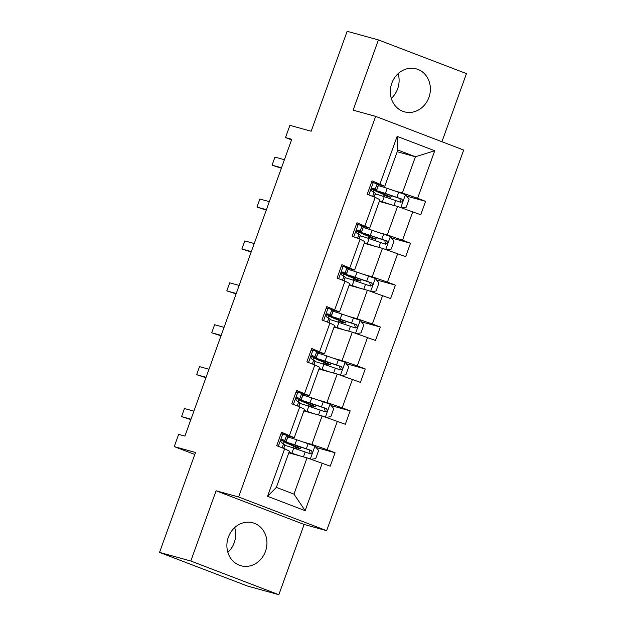 <?xml version="1.0" encoding="UTF-8"?>
<svg xmlns="http://www.w3.org/2000/svg" width="626" height="626" viewBox="0 0 626 626"><rect width="100%" height="100%" fill="white"/><g stroke="black" fill="none" stroke-linecap="round" stroke-linejoin="round"><path stroke-width="0.94" d="M391.79 83.242A22.286 19.852 105.4 0 0 404.427 111.819A22.286 19.852 105.4 0 0 428.912 97.437A22.286 19.852 105.4 0 0 416.274 68.86A22.286 19.852 105.4 0 0 391.79 83.242M391.297 98.423A22.286 19.852 105.4 0 0 397.643 88.814A22.286 19.852 105.4 0 0 398.136 73.633M228.357 537.186A22.286 19.852 105.4 0 0 240.994 565.771A22.286 19.852 105.4 0 0 265.479 551.381A22.286 19.852 105.4 0 0 252.841 522.804A22.286 19.852 105.4 0 0 228.357 537.186M227.864 552.367A22.286 19.852 105.4 0 0 234.21 542.758A22.286 19.852 105.4 0 0 234.703 527.577M278.852 594.7L304.142 524.463L216.095 490.784L190.805 561.021L278.852 594.7L247.591 586.077L159.536 552.398L195.515 452.473L174.247 446.612L194.796 454.468M190.805 561.021L159.536 552.398M441.933 141.734L466.464 73.602L378.409 39.923L347.148 31.3L311.169 131.225L289.908 125.356L285.511 137.579L291.552 139.888M326.655 530.668L463.686 150.052L375.639 116.373L238.608 496.989L326.655 530.668L304.142 524.463M395.131 191.024L402.369 193.019L415.429 156.758L434.741 150.749L417.62 198.285L425.594 201.337L406.626 196.11M397.205 151.727L415.429 156.758L397.815 150.021L384.763 186.282L377.525 184.287M402.369 193.019L417.62 198.285M380.045 232.927L387.291 234.922L397.541 206.447L420.758 214.765L425.594 201.337M412.784 211.721L402.534 240.188L410.507 243.24L391.54 238.013M364.966 274.822L372.204 276.825L382.455 248.35L405.671 256.668L410.507 243.24M397.698 253.624L387.447 282.091L395.421 285.143L376.453 279.916M349.879 316.725L357.117 318.728L367.368 290.253L390.585 298.571L395.421 285.143M382.611 295.527L372.36 323.994L380.334 327.046L361.366 321.811M334.793 358.628L342.031 360.631L352.281 332.156L375.498 340.474L380.334 327.046M367.525 337.43L357.274 365.897L365.248 368.949L346.28 363.714M319.706 400.53L326.944 402.534L337.195 374.058L360.412 382.376L365.248 368.949M352.446 379.333L342.195 407.8L350.161 410.852L331.193 405.617M304.619 442.433L311.858 444.437L322.108 415.961L345.325 424.279L350.161 410.852M337.359 421.235L327.108 449.703L335.074 452.755L316.114 447.52M322.273 463.138L305.152 510.675L267.552 496.301L284.673 448.756L289.415 451.127L276.356 487.388L293.97 494.125L307.022 457.864L330.246 466.182L335.074 452.755M289.509 435.32L299.76 406.853L304.502 409.224L294.251 437.699L281.536 432.276L276.7 445.704L284.673 448.756M304.588 393.418L314.839 364.95L319.581 367.321L309.33 395.796L296.622 390.374L291.786 403.801L299.76 406.853M319.675 351.515L329.925 323.047L334.667 325.418L324.417 353.893L311.709 348.471L306.873 361.898L314.839 364.95M334.761 309.612L345.012 281.144L349.754 283.515L339.503 311.991L326.788 306.568L321.96 319.996L329.925 323.047M349.848 267.709L360.099 239.242L364.841 241.613L354.59 270.088L341.874 264.665L337.038 278.093L345.012 281.144M364.935 225.806L375.185 197.339L379.927 199.71L369.676 228.185L356.961 222.762L352.125 236.19L360.099 239.242M384.763 186.282L372.047 180.859L367.212 194.287L375.185 197.339M380.021 183.903L397.134 136.366L434.741 150.749M174.247 446.612L178.653 434.389L184.905 436.111L291.763 139.301L285.511 137.579M369.676 228.185L362.438 226.189M379.309 201.423L397.541 206.447M387.291 234.922L402.534 240.188M354.59 270.088L347.352 268.092M364.23 243.326L382.455 248.35M372.204 276.825L387.447 282.091M339.503 311.991L332.265 309.995M349.144 285.229L367.368 290.253M357.117 318.728L372.36 323.994M324.417 353.893L317.179 351.898M334.057 327.132L352.281 332.156M342.031 360.631L357.274 365.897M309.33 395.796L302.092 393.801M318.97 369.035L337.195 374.058M326.944 402.534L342.195 407.8M294.251 437.699L287.005 435.704M303.884 410.938L322.108 415.961M311.858 444.437L327.108 449.703M267.552 496.301L276.356 487.388M216.095 490.784L238.608 496.989M378.409 39.923L353.127 110.168L375.639 116.373M288.797 452.833L307.022 457.864M293.97 494.125L305.152 510.675M397.134 136.366L397.815 150.021M281.129 433.403L286.614 435.383L287.882 436.408A21.855 0.853 19.8 0 1 287.976 436.541L286.137 441.651A21.855 0.853 -160.2 0 0 286.043 441.518L282.647 439.53M282.952 433.818L280.863 434.139M282.537 439.507L282.749 439.562C280.738 439.992 280.346 441.064 281.59 442.785L284.885 444.734A21.855 0.853 19.8 0 1 284.979 444.875L283.711 448.388M281.011 440.391A21.855 0.853 -160.2 0 0 286.137 441.651M281.778 439.64L282.569 440.281A18.138 0.704 19.8 0 1 282.647 440.391A18.138 0.704 19.8 0 1 281.168 440.156M190.993 419.201L181.548 416.595L184.443 408.535L193.896 411.141M181.548 416.595L190.844 419.616M293.484 444.624L293.132 445.602L297.264 447.261A10.431 0.407 19.8 0 1 300.347 448.685A10.431 0.407 19.8 0 1 299.22 448.474L297.193 447.919A1.714 0.775 -69.1 0 0 296.051 448.897M292.89 447.84A1.714 0.775 110.9 0 1 294.103 446.729L296.857 447.426L290.738 444.851A21.855 0.853 -160.2 0 1 284.274 441.862A21.855 0.853 -160.2 0 1 294.869 444.89L296.708 439.788A21.855 0.853 -160.2 0 0 287.803 437.018M311.122 459.281L315.739 458.584L318.634 450.524L314.847 446.017L296.708 439.788M299.784 455.869L291.873 453.216A21.855 0.853 -160.2 0 0 289.001 452.269M296.818 455.047L293.563 453.96A18.138 0.704 -160.2 0 0 288.93 452.457M293.132 445.602A18.138 0.704 19.8 0 1 287.772 443.114A18.138 0.704 19.8 0 1 296.56 445.634L309.267 449.898L310.003 452.801M284.807 445.344A21.855 0.853 19.8 0 1 293.704 448.114L310.05 453.67M309.909 453.623C312.335 453.302 312.718 452.23 311.067 450.399L294.869 444.89M296.215 391.5L301.701 393.48L302.968 394.505A21.855 0.853 19.8 0 1 303.062 394.638L301.223 399.748A21.855 0.853 -160.2 0 0 301.129 399.615L297.733 397.627M298.039 391.915L295.949 392.236M297.624 397.604L297.835 397.659C295.816 398.089 295.433 399.161 296.677 400.883L299.971 402.831A21.855 0.853 19.8 0 1 300.065 402.972L298.798 406.485M296.098 398.488A21.855 0.853 -160.2 0 0 301.223 399.748M296.865 397.737L297.655 398.379A18.138 0.704 19.8 0 1 297.733 398.488A18.138 0.704 19.8 0 1 296.255 398.253M206.079 377.298L196.634 374.692L199.53 366.633L208.982 369.238M196.634 374.692L205.931 377.713M311.302 349.598L316.787 351.577L318.055 352.602A21.855 0.853 19.8 0 1 318.149 352.735L316.31 357.845A21.855 0.853 -160.2 0 0 316.216 357.712L312.812 355.724M313.125 350.012L311.036 350.333M312.71 355.701L312.922 355.756C310.903 356.186 310.519 357.258 311.764 358.98L315.058 360.928A21.855 0.853 19.8 0 1 315.152 361.069L313.884 364.582M311.185 356.585A21.855 0.853 -160.2 0 0 316.31 357.845M311.951 355.834L312.742 356.476A18.138 0.704 19.8 0 1 312.82 356.585A18.138 0.704 19.8 0 1 311.341 356.35M221.166 335.395L211.721 332.789L214.616 324.73L224.069 327.335M211.721 332.789L221.017 335.81M308.571 402.721L308.219 403.7L312.351 405.358A10.431 0.407 19.8 0 1 315.434 406.783A10.431 0.407 19.8 0 1 314.307 406.571L312.28 406.016A1.714 0.775 -69.1 0 0 311.138 406.994M307.976 405.938A1.714 0.775 110.9 0 1 309.189 404.826L311.944 405.523L305.824 402.948A21.855 0.853 -160.2 0 1 299.361 399.959A21.855 0.853 -160.2 0 1 309.956 402.988L311.795 397.886A21.855 0.853 -160.2 0 0 302.89 395.116M326.209 417.378L330.825 416.681L333.721 408.622L329.933 404.114L311.795 397.886M314.87 413.966L306.959 411.313A21.855 0.853 -160.2 0 0 304.087 410.366M311.904 413.144L308.649 412.057A18.138 0.704 -160.2 0 0 304.017 410.554M308.219 403.7A18.138 0.704 19.8 0 1 302.859 401.211A18.138 0.704 19.8 0 1 311.646 403.731L324.354 407.995L325.09 410.899M299.893 403.441A21.855 0.853 19.8 0 1 308.79 406.211L325.137 411.767M324.996 411.72C327.421 411.399 327.805 410.327 326.154 408.496L309.956 402.988M323.658 360.819L323.306 361.797L327.437 363.456A10.431 0.407 19.8 0 1 330.52 364.88A10.431 0.407 19.8 0 1 329.393 364.668L327.367 364.113A1.714 0.775 -69.1 0 0 326.216 365.091M323.063 364.035A1.714 0.775 110.9 0 1 324.276 362.931L327.022 363.62L320.911 361.045A21.855 0.853 -160.2 0 1 314.448 358.056A21.855 0.853 -160.2 0 1 325.043 361.085L326.874 355.983A21.855 0.853 -160.2 0 0 317.977 353.213M341.295 375.475L345.904 374.778L348.807 366.719L345.012 362.211L326.874 355.983M329.957 372.063L322.046 369.41A21.855 0.853 -160.2 0 0 319.174 368.464M326.991 371.241L323.736 370.154A18.138 0.704 -160.2 0 0 319.103 368.651M323.306 361.797A18.138 0.704 19.8 0 1 317.945 359.316A18.138 0.704 19.8 0 1 326.733 361.828L339.441 366.093L340.168 368.996M314.98 361.538A21.855 0.853 19.8 0 1 323.877 364.309L340.223 369.864M340.082 369.817C342.5 369.496 342.892 368.424 341.24 366.593L325.043 361.085M326.381 307.695L331.874 309.674L333.142 310.699A21.855 0.853 19.8 0 1 333.235 310.832L331.397 315.942A21.855 0.853 -160.2 0 0 331.303 315.809L327.899 313.822M328.212 308.109L326.123 308.43M327.797 313.798L328.008 313.853C325.99 314.283 325.606 315.363 326.85 317.077L330.145 319.033A21.855 0.853 19.8 0 1 330.238 319.166L328.971 322.68M326.271 314.682A21.855 0.853 -160.2 0 0 331.397 315.942M327.038 313.931L327.828 314.573A18.138 0.704 19.8 0 1 327.907 314.682A18.138 0.704 19.8 0 1 326.42 314.448M236.252 293.492L226.8 290.887L229.703 282.827L239.155 285.433M226.8 290.887L236.104 293.907M338.744 318.916L338.392 319.894L342.524 321.553A10.431 0.407 19.8 0 1 345.607 322.977A10.431 0.407 19.8 0 1 344.48 322.766L342.453 322.21A1.714 0.775 -69.1 0 0 341.303 323.188M338.15 322.132A1.714 0.775 110.9 0 1 339.362 321.028L342.109 321.717L335.998 319.143A21.855 0.853 -160.2 0 1 329.534 316.153A21.855 0.853 -160.2 0 1 340.129 319.182L341.96 314.08A21.855 0.853 -160.2 0 0 333.063 311.31M356.382 333.572L360.991 332.875L363.894 324.816L360.099 320.309L341.96 314.08M345.043 330.16L337.124 327.508A21.855 0.853 -160.2 0 0 334.261 326.561M342.078 329.339L338.822 328.251A18.138 0.704 -160.2 0 0 334.19 326.749M338.392 319.894A18.138 0.704 19.8 0 1 333.032 317.413A18.138 0.704 19.8 0 1 341.819 319.925L354.527 324.19L355.255 327.093M330.066 319.636A21.855 0.853 19.8 0 1 338.963 322.406L355.31 327.961M355.169 327.914C357.587 327.594 357.978 326.522 356.327 324.691L340.129 319.182M341.467 265.792L346.96 267.772L348.228 268.797A21.855 0.853 19.8 0 1 348.322 268.937L346.483 274.039A21.855 0.853 -160.2 0 0 346.389 273.906L342.985 271.919M343.298 266.214L341.209 266.527M342.876 271.895L343.095 271.958C341.076 272.38 340.693 273.46 341.929 275.174L345.231 277.13A21.855 0.853 19.8 0 1 345.325 277.263L344.057 280.777M341.358 272.779A21.855 0.853 -160.2 0 0 346.483 274.039M342.125 272.028L342.907 272.67A18.138 0.704 19.8 0 1 342.985 272.779A18.138 0.704 19.8 0 1 341.506 272.545M251.339 251.589L241.886 248.984L244.789 240.924L254.234 243.53M241.886 248.984L251.19 252.004M353.831 277.013L353.479 277.991L357.61 279.65A10.431 0.407 19.8 0 1 360.693 281.074A10.431 0.407 19.8 0 1 359.567 280.863L357.54 280.307A1.714 0.775 -69.1 0 0 356.39 281.285M353.236 280.229A1.714 0.775 110.9 0 1 354.449 279.126L357.196 279.814L351.084 277.24A21.855 0.853 -160.2 0 1 344.621 274.251A21.855 0.853 -160.2 0 1 355.208 277.279L357.047 272.177A21.855 0.853 -160.2 0 0 348.15 269.407M371.468 291.669L376.077 290.973L378.98 282.913L375.185 278.406L357.047 272.177M360.13 288.257L352.211 285.605A21.855 0.853 -160.2 0 0 349.347 284.658M357.164 287.436L353.909 286.348A18.138 0.704 -160.2 0 0 349.277 284.846M353.479 277.991A18.138 0.704 19.8 0 1 348.119 275.51A18.138 0.704 19.8 0 1 356.906 278.022L369.614 282.287L370.342 285.19M345.153 277.733A21.855 0.853 19.8 0 1 354.05 280.503L370.396 286.059M370.248 286.012C372.673 285.691 373.065 284.619 371.414 282.788L355.208 277.279M356.554 223.889L362.047 225.869L363.315 226.894A21.855 0.853 19.8 0 1 363.409 227.035L361.57 232.136A21.855 0.853 -160.2 0 0 361.476 232.003L358.072 230.016M358.385 224.311L356.296 224.624M357.962 229.992L358.182 230.055C356.163 230.478 355.779 231.557 357.016 233.271L360.318 235.227A21.855 0.853 19.8 0 1 360.412 235.36L359.144 238.874M356.444 230.877A21.855 0.853 -160.2 0 0 361.57 232.136M357.203 230.125L357.994 230.767A18.138 0.704 19.8 0 1 358.072 230.877A18.138 0.704 19.8 0 1 356.593 230.642M266.426 209.687L256.973 207.081L259.876 199.021L269.321 201.627M256.973 207.081L266.269 210.101M368.917 235.11L368.565 236.088L372.697 237.747A10.431 0.407 19.8 0 1 375.78 239.171A10.431 0.407 19.8 0 1 374.653 238.96L372.626 238.404A1.714 0.775 -69.1 0 0 371.476 239.382M368.323 238.326A1.714 0.775 110.9 0 1 369.528 237.223L372.282 237.911L366.163 235.337A21.855 0.853 -160.2 0 1 359.707 232.348A21.855 0.853 -160.2 0 1 370.295 235.376L372.134 230.274A21.855 0.853 -160.2 0 0 363.236 227.504M386.555 249.766L391.164 249.07L394.067 241.01L390.272 236.503L372.134 230.274M375.217 246.354L367.298 243.702A21.855 0.853 -160.2 0 0 364.434 242.755M372.251 245.533L368.996 244.445A18.138 0.704 -160.2 0 0 364.363 242.943M368.565 236.088A18.138 0.704 19.8 0 1 363.197 233.608A18.138 0.704 19.8 0 1 371.993 236.119L384.7 240.384L385.428 243.287M360.24 235.83A21.855 0.853 19.8 0 1 369.137 238.6L385.483 244.156M385.334 244.109C387.76 243.788 388.151 242.716 386.5 240.885L370.295 235.376M371.641 181.986L377.126 183.966L378.401 184.991A21.855 0.853 19.8 0 1 378.495 185.132L376.656 190.234A21.855 0.853 -160.2 0 0 376.562 190.101L373.159 188.113M373.472 182.409L371.375 182.722M373.049 188.09L373.268 188.152C371.249 188.575 370.866 189.655 372.102 191.368L375.397 193.324A21.855 0.853 19.8 0 1 375.498 193.457L374.231 196.971M371.531 188.974A21.855 0.853 -160.2 0 0 376.656 190.234M372.29 188.223L373.08 188.864A18.138 0.704 19.8 0 1 373.159 188.974A18.138 0.704 19.8 0 1 371.68 188.739M281.512 167.784L272.06 165.178L274.963 157.118L284.407 159.724M272.06 165.178L281.356 168.198M384.004 193.207L383.652 194.185L387.784 195.844A10.431 0.407 19.8 0 1 390.867 197.268A10.431 0.407 19.8 0 1 389.74 197.057L387.713 196.501A1.714 0.775 -69.1 0 0 386.563 197.48M383.409 196.423A1.714 0.775 110.9 0 1 384.614 195.32L387.369 196.008L381.25 193.434A21.855 0.853 -160.2 0 1 374.794 190.445A21.855 0.853 -160.2 0 1 385.381 193.473L387.22 188.371A21.855 0.853 -160.2 0 0 378.323 185.601M401.634 207.863L406.251 207.167L409.154 199.107L405.358 194.6L387.22 188.371M390.295 204.452L382.384 201.799A21.855 0.853 -160.2 0 0 379.52 200.852M387.337 203.63L384.082 202.542A18.138 0.704 -160.2 0 0 379.45 201.04M383.652 194.185A18.138 0.704 19.8 0 1 378.284 191.705A18.138 0.704 19.8 0 1 387.079 194.216L399.787 198.481L400.515 201.384M375.326 193.927A21.855 0.853 19.8 0 1 384.223 196.697L400.57 202.253M400.421 202.206C402.847 201.885 403.238 200.813 401.587 198.982L385.381 193.473M282.811 433.841L278.32 446.322M284.885 444.734L283.586 448.341M287.882 436.408L286.043 441.518M283.617 443.709L282.146 447.786M286.614 435.383L284.775 440.485M294.103 446.729L297.193 447.919M310.308 458.999L314.941 446.135M282.827 443.31L283.601 441.158M297.71 446.017L297.264 447.261M291.873 453.216L293.704 448.114M306.357 448.74L308.195 443.631M303.43 456.87L305.198 451.964M309.267 449.898L311.067 450.399M297.898 391.939L293.406 404.419M299.971 402.831L298.672 406.438M302.968 394.505L301.129 399.615M298.704 401.806L297.233 405.883M301.701 393.48L299.862 398.582M312.984 350.036L308.493 362.517M315.058 360.928L313.759 364.535M318.055 352.602L316.216 357.712M313.79 359.903L312.319 363.98M316.787 351.577L314.948 356.679M309.189 404.826L312.28 406.016M325.395 417.096L330.027 404.232M297.913 401.407L298.68 399.255M312.797 404.114L312.351 405.358M306.959 411.313L308.79 406.211M321.443 406.837L323.282 401.735M318.517 414.968L320.285 410.061M324.354 407.995L326.154 408.496M324.276 362.931L327.367 364.113M340.481 375.193L345.114 362.329M313 359.504L313.767 357.352M327.883 362.211L327.437 363.456M322.046 369.41L323.877 364.309M336.53 364.935L338.369 359.833M333.603 373.065L335.372 368.158M339.441 366.093L341.24 366.593M328.071 308.133L323.579 320.614M330.145 319.033L328.846 322.633M333.142 310.699L331.303 315.809M328.877 318L327.406 322.077M331.874 309.674L330.035 314.776M339.362 321.028L342.453 322.21M355.568 333.29L360.2 320.426M328.079 317.601L328.853 315.449M342.97 320.309L342.524 321.553M337.124 327.508L338.963 322.406M351.616 323.032L353.455 317.93M348.69 331.162L350.458 326.256M354.527 324.19L356.327 324.691M343.158 266.23L338.666 278.711M345.231 277.13L343.932 280.73M348.228 268.797L346.389 273.906M343.964 276.097L342.492 280.174M346.96 267.772L345.122 272.873M354.449 279.126L357.54 280.307M370.647 291.387L375.287 278.523M343.165 275.698L343.94 273.546M358.056 278.406L357.61 279.65M352.211 285.605L354.05 280.503M366.703 281.129L368.542 276.027M363.769 289.259L365.537 284.353M369.614 282.287L371.414 282.788M358.244 224.327L353.753 236.808M360.318 235.227L359.019 238.827M363.315 226.894L361.476 232.003M359.042 234.194L357.579 238.271M362.047 225.869L360.208 230.971M369.528 237.223L372.626 238.404M385.733 249.484L390.366 236.62M358.252 233.795L359.027 231.643M373.143 236.503L372.697 237.747M367.298 243.702L369.137 238.6M381.79 239.226L383.621 234.124M378.855 247.356L380.624 242.45M384.7 240.384L386.5 240.885M373.331 182.424L368.831 194.905M375.397 193.324L374.105 196.924M378.401 184.991L376.562 190.101M374.129 192.292L372.666 196.368M377.126 183.966L375.295 189.068M384.614 195.32L387.713 196.501M400.82 207.582L405.452 194.717M373.339 191.892L374.113 189.741M388.23 194.6L387.784 195.844M382.384 201.799L384.223 196.697M396.876 197.323L398.707 192.221M393.942 205.453L395.71 200.547M399.787 198.481L401.587 198.982M284.447 441.385L284.274 441.862M300.347 448.685L300.926 447.089M299.533 399.482L299.361 399.959M315.434 406.783L316.005 405.186M314.62 357.579L314.448 358.056M330.52 364.88L331.091 363.283M329.706 315.676L329.534 316.153M345.607 322.977L346.178 321.388M344.793 273.773L344.621 274.251M360.693 281.074L361.265 279.486M359.88 231.87L359.707 232.348M375.78 239.171L376.351 237.583M374.966 189.968L374.794 190.445M390.867 197.268L391.438 195.68"/></g></svg>
